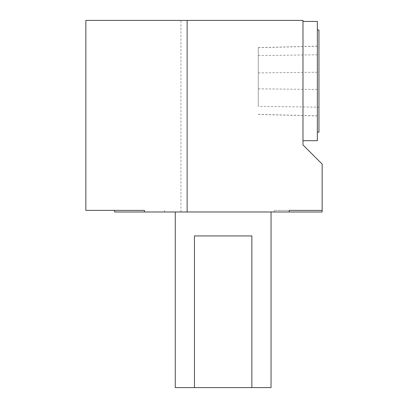 <?xml version="1.0" encoding="UTF-8"?>
<svg xmlns="http://www.w3.org/2000/svg" width="408" height="408" viewBox="0 0 408 408"><rect width="100%" height="100%" fill="white"/><g stroke="black" fill="none" stroke-linecap="round" stroke-linejoin="round"><path stroke-width="0.31" stroke-dasharray="2.04 1.53" d="M274.247 210.385L322.142 210.385L274.247 210.385L274.247 211.981L322.142 211.981L322.142 164.087L302.986 144.927L302.986 20.4L85.858 20.4L85.858 210.385L144.452 210.385M302.986 140.699L302.986 21.435L302.986 140.699L317.353 140.699L317.353 21.435L302.986 21.435M114.597 211.981L164.592 211.981L164.592 210.385M274.247 211.981L164.592 211.981M322.142 210.385L289.139 210.385M180.938 211.981L180.938 20.4M317.353 81.07L317.353 29.978L317.353 81.07M318.949 107.177L318.949 46.099L318.949 115.969L318.949 107.177L258.279 106.35L258.279 47.619L258.279 106.35M318.949 132.156L318.949 29.978M175.272 387.6L271.045 387.6M251.864 235.931L194.453 235.931M271.045 211.981L175.272 211.981L271.045 211.981M258.279 55.595L318.949 54.759M258.279 47.705L318.949 46.181M258.279 72.904L318.949 72.211M258.279 88.811L318.949 89.49M258.279 114.357L318.949 115.882M258.279 47.619L318.949 46.099M258.279 114.444L318.949 115.969"/><path stroke-width="0.61" d="M302.986 144.927L302.986 20.4L187.134 20.4L187.134 211.981L289.139 211.981L289.139 210.385L322.142 210.385L322.142 164.087L302.986 144.927M187.134 20.4L85.858 20.4L85.858 210.385L144.452 210.385L144.452 211.981L187.134 211.981M144.452 211.981L114.597 211.981L114.597 210.385M322.142 210.385L322.142 211.981L289.139 211.981M302.986 140.699L317.353 140.699L317.353 21.435L302.986 21.435M317.353 29.978L318.949 29.978L318.949 132.156L317.353 132.156M271.045 211.981L271.045 387.6L175.272 387.6L175.272 211.981M194.453 387.6L194.453 235.931L251.864 235.931L251.864 387.6"/></g></svg>
